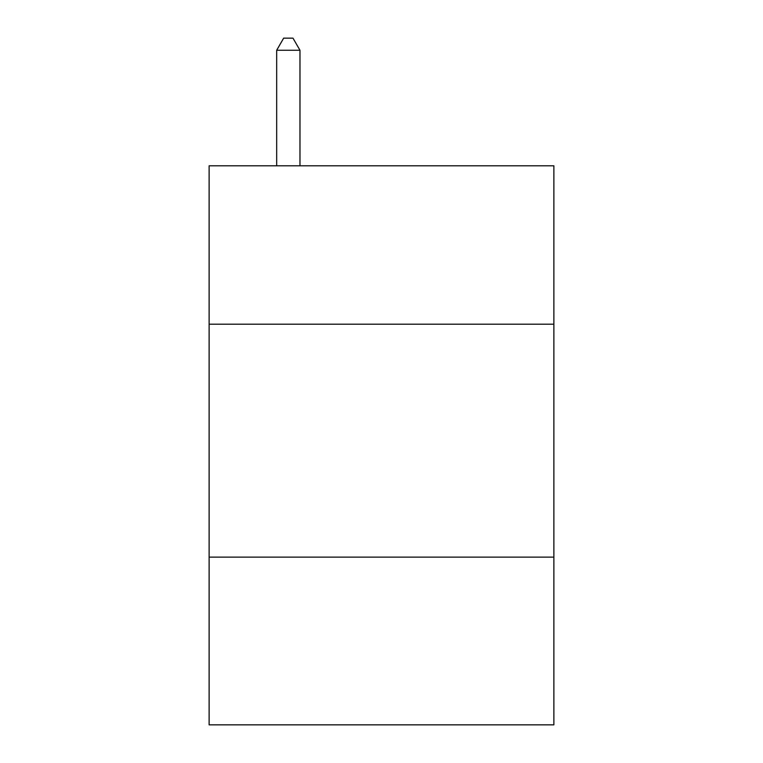 <?xml version="1.0" encoding="UTF-8"?>
<svg xmlns="http://www.w3.org/2000/svg" width="763" height="763" viewBox="0 0 763 763"><rect width="100%" height="100%" fill="white"/><g stroke="black" fill="none" stroke-linecap="round" stroke-linejoin="round"><path stroke-width="1.14" d="M553.871 324.199L553.871 165.8L209.129 165.8L209.129 324.199L553.871 324.199L553.871 724.85L209.129 724.85L209.129 324.199M553.871 557.133L209.129 557.133M299.973 165.8L299.973 50.263L276.673 50.263L276.673 165.8M276.673 50.263L283.664 38.15L292.982 38.15L299.973 50.263"/></g></svg>
